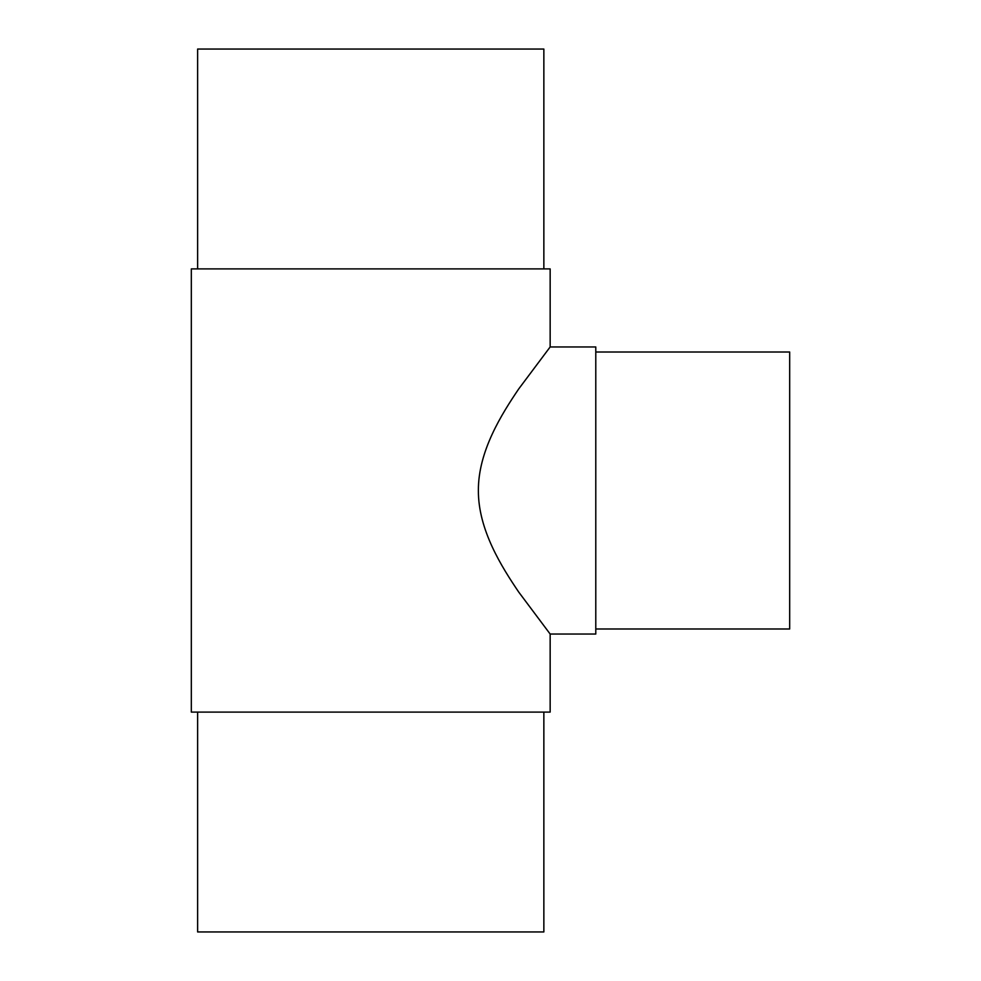 <?xml version="1.0" encoding="UTF-8"?>
<svg xmlns="http://www.w3.org/2000/svg" width="981" height="981" viewBox="0 0 981 981"><rect width="100%" height="100%" fill="white"/><g stroke="black" fill="none" stroke-linecap="round" stroke-linejoin="round"><path stroke-width="1.47" d="M595.786 346.955L595.786 634.045L550.157 634.045L518.679 592.009C501.806 567.055 478.188 529.887 478.372 490.5C478.188 451.113 501.806 413.945 518.679 388.991L550.157 346.955L595.786 346.955L550.157 346.955L550.157 268.904L191.32 268.904L191.32 712.096L550.157 712.096L550.157 634.045M789.68 352.007L595.786 352.007L789.68 352.007L789.68 628.993L595.786 628.993M197.622 49.05L197.622 268.904L197.622 49.05L543.854 49.05L543.854 268.904M543.854 712.096L543.854 931.95L197.622 931.95L197.622 712.096L197.622 931.95M191.32 268.904L191.32 712.096"/></g></svg>
